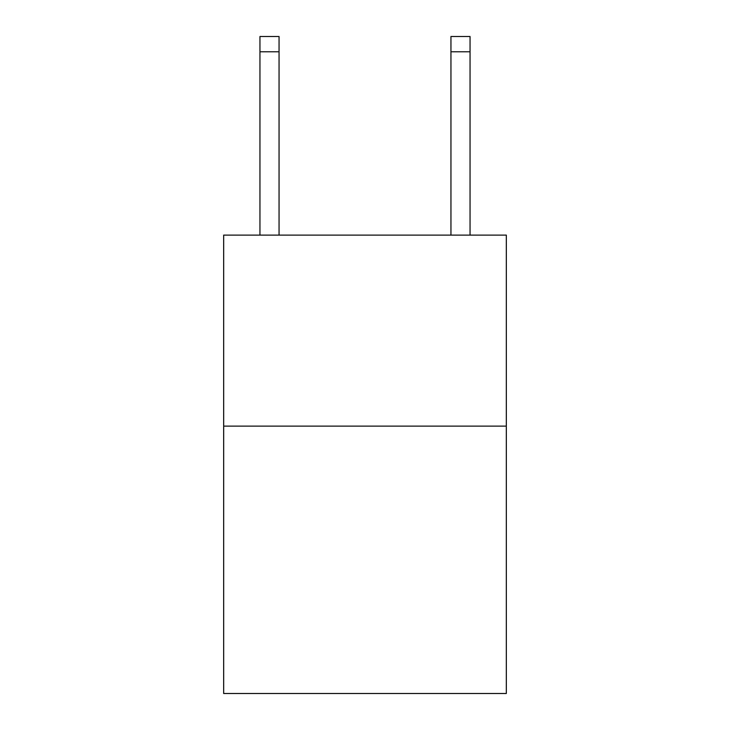 <?xml version="1.0" encoding="UTF-8"?>
<svg xmlns="http://www.w3.org/2000/svg" width="730" height="730" viewBox="0 0 730 730"><rect width="100%" height="100%" fill="white"/><g stroke="black" fill="none" stroke-linecap="round" stroke-linejoin="round"><path stroke-width="1.09" d="M506.328 426.119L506.328 693.5L223.672 693.5L223.672 235.124L506.328 235.124L506.328 426.119L223.672 426.119M279.052 235.124L279.052 51.775L259.953 51.775L259.953 36.5L279.052 36.5L279.052 51.775M259.953 235.124L259.953 51.775M470.047 235.124L470.047 36.5L450.948 36.5L450.948 235.124M450.948 51.775L470.047 51.775"/></g></svg>
